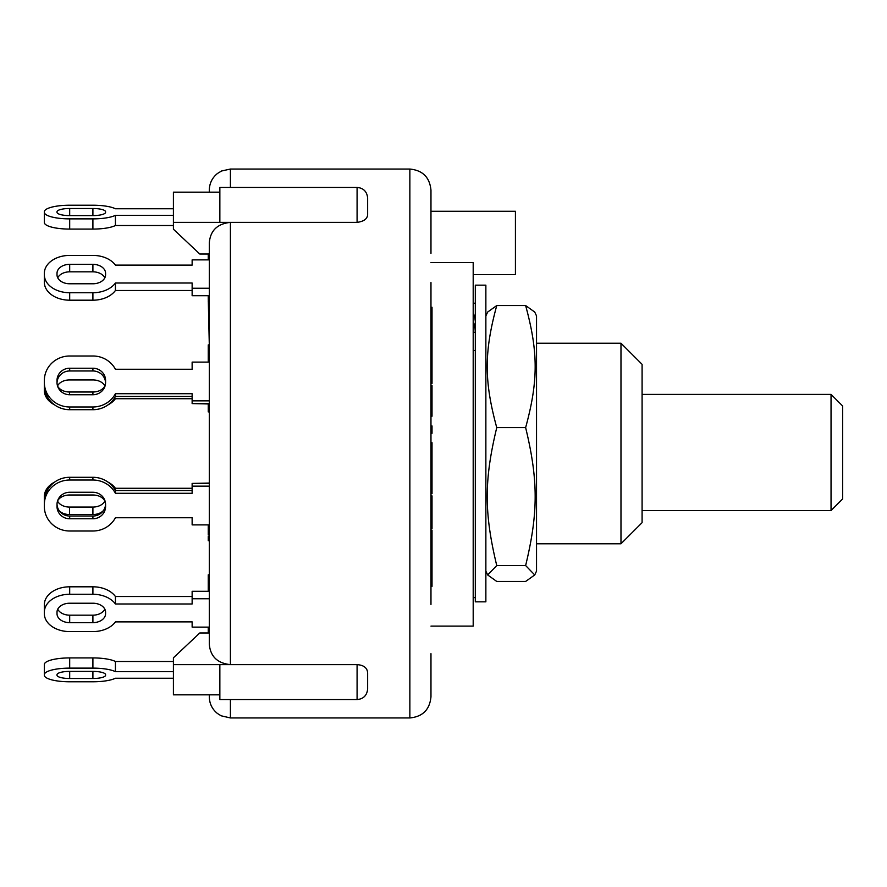 <?xml version="1.0" encoding="UTF-8"?>
<svg xmlns="http://www.w3.org/2000/svg" width="887" height="887" viewBox="0 0 887 887"><rect width="100%" height="100%" fill="white"/><g stroke="black" fill="none" stroke-linecap="round" stroke-linejoin="round"><path stroke-width="1.33" d="M642.088 394.393L831.041 394.393L831.041 510.524L642.088 510.524M831.041 510.524L842.65 498.915L842.65 406.002L831.041 394.393M475.31 321.404L474.922 318.344A23.228 22.508 180 0 0 473.192 313.056M473.192 332.281L475.31 332.281L474.922 327.148L473.192 327.148M475.31 350.465L473.192 350.465M473.192 321.859A23.228 22.508 -0 0 1 474.922 327.148M475.31 303.221L473.192 303.221M485.865 551.404L485.865 601.841L475.31 601.841L475.31 285.159L485.865 285.159L485.865 551.404M536.535 315.916L536.535 571.084L534.728 574.953L525.636 565.551C538.342 512.808 538.342 480.366 525.636 427.612C538.342 380.944 538.342 352.228 525.636 305.56L534.728 312.047L536.535 315.916M485.865 315.916L487.673 312.047L496.753 305.56C484.047 352.228 484.047 380.944 496.753 427.612C484.047 480.366 484.047 512.808 496.753 565.551L487.673 574.953L496.753 581.44L525.636 581.44L534.728 574.953M525.636 427.612L496.753 427.612M525.636 565.551L496.753 565.551M525.636 305.56L496.753 305.56M173.409 225.52L115.421 225.52A25.335 6.553 0 0 1 92.902 229.079L92.902 218.878L69.685 218.878A25.335 6.553 180 0 1 44.35 212.326L44.35 211.771A25.335 6.553 180 0 1 69.685 205.219L92.902 205.219A25.335 6.553 180 0 1 115.421 208.767A25.335 6.553 180 0 0 92.902 205.219L69.685 205.219M44.35 212.326L44.35 222.515A25.335 6.553 0 0 0 69.685 229.079L92.902 229.079M173.409 215.33L115.421 215.33L115.421 225.52M115.421 215.33A25.335 6.553 180 0 1 92.902 218.878M69.685 208.5L92.902 208.5A12.662 3.282 180 0 1 105.575 211.771L105.575 212.326A12.662 3.282 180 0 1 92.902 215.596L69.685 215.596A12.662 3.282 180 0 1 57.012 212.326L57.012 211.771A12.662 3.282 180 0 1 69.685 208.5L69.685 215.596M173.409 208.767L115.421 208.767L173.409 208.767M209.299 259.88L192.135 259.88L192.135 265.113L115.421 265.113A25.335 17.917 180 0 0 92.902 255.412L69.685 255.412A25.335 17.917 180 0 0 44.35 273.318L44.35 274.815A25.335 17.917 180 0 0 69.685 292.732L92.902 292.732A25.335 17.917 180 0 0 115.421 283.02L115.421 290.492L192.135 290.492M209.299 295.715L192.135 295.715L192.135 288.253L209.299 288.253M44.35 274.815L44.35 282.277A25.335 17.917 0 0 0 69.685 300.194L92.902 300.194A25.335 17.917 0 0 0 115.421 290.492M92.902 283.773A12.662 8.959 180 0 0 104.854 277.797A12.662 8.959 0 0 0 92.902 271.832L69.685 271.832A12.662 8.959 0 0 0 57.744 277.797A12.662 8.959 180 0 0 69.685 283.773A12.662 8.959 180 0 1 57.012 274.815L57.012 273.318A12.662 8.959 180 0 1 69.685 264.359L92.902 264.359A12.662 8.959 180 0 1 105.575 273.318L105.575 274.815A12.662 8.959 180 0 1 92.902 283.773L69.685 283.773M192.135 288.253L192.135 283.02L115.421 283.02M209.299 362.107L192.135 362.107L192.135 369.247L115.421 369.247A25.335 24.47 180 0 0 92.902 355.997L69.685 355.997A25.335 24.47 180 0 0 44.35 380.468L44.35 382.508A25.335 24.47 180 0 0 69.685 406.978L92.902 406.978A25.335 24.47 180 0 0 115.421 393.717L115.421 396.456L192.135 396.456M209.299 403.585L192.135 403.585L208.245 403.94M44.35 382.508L44.35 385.235A25.335 24.47 0 0 0 69.685 409.705L92.902 409.705A25.335 24.47 0 0 0 115.421 396.456M105.564 382.851A12.662 12.241 0 0 0 92.902 370.966L69.685 370.966A12.662 12.241 0 0 0 57.023 382.851M209.299 400.857L192.135 400.857L192.135 403.585M105.575 382.508A12.662 12.241 180 0 1 92.902 394.737L69.685 394.737A12.662 12.241 180 0 1 57.012 382.508L57.012 380.468A12.662 12.241 180 0 1 69.685 368.227L92.902 368.227A12.662 12.241 180 0 1 105.575 380.468L105.575 382.508L105.575 380.468M44.35 383.195L44.35 385.235M192.135 400.857L192.135 393.717L115.421 393.717M209.299 483.415L192.135 483.415L192.135 493.283L115.421 493.283L115.421 490.544A25.335 24.47 180 0 0 92.902 477.295L69.685 477.295A25.335 24.47 180 0 0 44.35 501.765L44.35 504.492A25.335 24.47 -0 0 1 69.685 480.022L92.902 480.022A25.335 24.47 -0 0 1 115.421 493.283M209.299 486.143L192.135 486.143M192.135 490.522L115.421 490.544L115.421 488.282A25.335 17.917 180 0 0 107.981 482.096M57.023 504.149A12.662 12.241 180 0 0 69.685 516.034L92.902 516.034A12.662 12.241 180 0 0 105.564 504.149M209.299 524.893L192.135 524.893L192.135 517.753L115.421 517.753A25.335 24.47 -0 0 1 92.902 531.003L69.685 531.003A25.335 24.47 -0 0 1 44.35 506.532L44.35 504.492M69.685 492.263L92.902 492.263A12.662 12.241 -0 0 1 105.575 504.492L105.575 506.532A12.662 12.241 -0 0 1 92.902 518.773L69.685 518.773A12.662 12.241 -0 0 1 57.012 506.532L57.012 504.492A12.662 12.241 -0 0 1 69.685 492.263M105.575 504.492L105.575 506.532M44.35 503.805L44.35 506.532L44.35 503.805M209.299 591.285L192.135 591.285L192.135 603.98L115.421 603.98L115.421 596.507A25.335 17.917 180 0 0 92.902 586.806L69.685 586.806A25.335 17.917 180 0 0 44.35 604.723L44.35 612.185A25.335 17.917 -0 0 1 69.685 594.268L92.902 594.268A25.335 17.917 -0 0 1 115.421 603.98M209.299 598.747L192.135 598.747M44.35 606.22L44.35 604.723M192.135 596.507L115.421 596.507M69.685 603.227A12.662 8.959 0 0 0 57.744 609.203A12.662 8.959 180 0 0 69.685 615.168L92.902 615.168A12.662 8.959 180 0 0 104.854 609.203A12.662 8.959 0 0 0 92.902 603.227A12.662 8.959 -0 0 1 105.575 612.185L105.575 613.682A12.662 8.959 -0 0 1 92.902 622.641L69.685 622.641A12.662 8.959 -0 0 1 57.012 613.682L57.012 612.185A12.662 8.959 -0 0 1 69.685 603.227L92.902 603.227M367.639 214.033L367.639 197.989L367.639 214.033C367.706 218.634 364.191 221.417 357.084 222.371L230.409 222.371C217.437 223.746 210.396 230.531 209.299 242.728L209.299 644.272L209.299 627.12L192.135 627.12L192.135 621.887L115.421 621.887A25.335 17.917 -0 0 1 92.902 631.588L69.685 631.588A25.335 17.917 -0 0 1 44.35 613.682L44.35 612.185M69.685 657.921A25.335 6.553 180 0 0 44.35 664.485L44.35 674.674A25.335 6.553 0 0 1 69.685 668.122L92.902 668.122A25.335 6.553 0 0 1 115.421 671.67L115.421 661.48A25.335 6.553 180 0 0 92.902 657.921L69.685 657.921L69.685 668.122M173.409 661.48L115.421 661.48M69.685 681.781L92.902 681.781A25.335 6.553 0 0 0 115.421 678.233L173.409 678.233L115.421 678.233A25.335 6.553 0 0 1 92.902 681.781L69.685 681.781A25.335 6.553 0 0 1 44.35 675.229L44.35 674.674M69.685 671.404L92.902 671.404A12.662 3.282 0 0 1 105.575 674.674L105.575 675.229A12.662 3.282 0 0 1 92.902 678.5L69.685 678.5A12.662 3.282 0 0 1 57.012 675.229L57.012 674.674A12.662 3.282 0 0 1 69.685 671.404L69.685 678.5M173.409 671.67L115.421 671.67M69.685 631.588L92.902 631.588A25.335 17.917 0 0 0 115.421 621.887L192.135 621.887M69.685 531.003L92.902 531.003A25.335 24.47 0 0 0 115.421 517.753L192.135 517.753L192.135 522.155M192.135 364.845L192.135 369.247L115.421 369.247M44.35 282.277L44.35 273.318M192.135 265.113L115.421 265.113M44.35 381.421L44.35 388.883A25.335 17.917 -0 0 1 44.439 387.342M104.988 386.189A12.662 8.959 -0 0 0 92.902 379.935L69.508 379.935A12.662 8.959 -0 0 0 57.533 385.967A12.662 8.959 180 0 0 69.508 391.999L92.902 391.999A12.662 8.959 180 0 0 104.877 385.967M68.942 370.977A25.335 17.917 -0 0 1 69.685 370.977L92.902 370.977A25.335 17.917 -0 0 1 93.645 370.977M54.617 404.904A25.335 17.917 -0 0 1 44.35 390.502L44.35 388.883M192.135 398.718L115.421 398.718A25.335 17.917 -0 0 1 107.981 404.904M44.35 390.502L44.35 383.04M54.617 482.096A25.335 17.917 180 0 0 44.35 496.498L44.35 505.579M104.877 501.033A12.662 8.959 180 0 1 92.902 507.065L69.508 507.065A12.662 8.959 180 0 1 57.533 501.033A12.662 8.959 -0 0 1 69.508 495.001L92.902 495.001A12.662 8.959 -0 0 1 105.398 502.485M103.568 510.424A12.662 8.959 -0 0 1 92.902 514.538L69.508 514.538A12.662 8.959 -0 0 1 59.462 511.034M209.299 411.246L208.245 411.246L208.245 411.901L209.299 411.901L209.299 483.06L192.135 483.415M192.135 488.282L115.421 488.282M230.409 187.434L230.409 169.051L221.573 170.991L217.47 173.475C212.181 177.777 209.454 183.343 209.299 190.162L209.299 192.157M209.299 576.96L208.245 576.96L208.245 574.854L209.299 574.854L209.299 540.737L208.245 540.737L208.245 536.491L209.299 536.491M209.299 352.383L208.245 352.383L208.245 344.921L209.299 344.921L208.245 298.232L209.299 298.232M209.299 694.843L209.299 696.838C209.454 703.591 212.126 709.123 217.348 713.414L221.129 715.798L230.409 717.949L230.409 699.566M208.245 576.96L208.245 591.285M209.299 587.127L208.245 587.127M208.245 524.893L208.245 535.027M209.299 533.142L208.245 533.142M208.245 627.12L208.245 632.974M209.299 299.739L208.245 299.739M209.299 301.757L208.245 301.757M208.245 295.715L208.245 298.232M208.245 253.937L208.245 259.88M209.299 257.54L208.245 257.54M208.245 403.585L208.245 411.246M208.245 352.383L208.245 362.107M209.299 356.563L208.245 356.563M432.024 563.877L432.024 586.351L430.971 586.351L430.971 563.877L432.024 563.877L432.024 530.337L430.971 530.337M430.971 563.877L430.971 561.438L432.024 561.438M430.971 561.438L430.971 556.415L432.024 556.415M430.971 556.415L430.971 553.976L432.024 553.976M430.971 553.976L430.971 545.128L432.024 545.128M430.971 332.193L432.024 332.193L432.024 349.7L430.971 349.7L430.971 327.957L432.024 327.957L432.024 307.257L430.971 307.257M432.024 311.492L430.971 311.492L430.971 319.508L432.024 319.508M432.024 332.193L432.024 327.957M430.971 416.214L432.024 416.214L432.024 385.634L430.971 385.634M430.971 415.426L432.024 415.426M430.971 532.267L432.024 532.267M430.971 425.948L432.024 425.948L432.024 433.288L430.971 433.288M430.971 430.894L432.024 430.894M430.971 383.417L432.024 383.417L432.024 349.755M430.971 382.031L432.024 382.031M430.971 359.279L432.024 359.279M432.024 528.464L432.024 495.911L430.971 495.911M430.971 502.519L432.024 502.519M430.971 496.321L432.024 496.321M430.971 488.571L432.024 488.571L432.024 442.713L430.971 442.713M432.024 480.033L430.971 480.033L430.971 477.394L432.024 477.394M430.971 477.394L430.971 476.142L432.024 476.142M430.971 471.396L432.024 471.396M432.024 457.581L430.971 457.581L430.971 464.999L432.024 464.999M430.971 457.581L430.971 452.193L432.024 452.193M430.971 451.173L432.024 451.173M430.971 447.802L432.024 447.802M430.971 493.66L432.024 493.66L432.024 488.571M367.639 688.622L367.639 672.967C367.329 667.911 363.814 665.128 357.084 664.629L357.084 699.566C363.437 698.989 366.952 695.475 367.639 689.011M209.299 644.272C210.396 656.469 217.437 663.254 230.409 664.629L173.409 664.629L173.409 657.799L199.797 632.974L209.299 632.974M173.409 664.629L173.409 694.843L219.854 694.843M209.299 254.026L199.797 254.026L173.409 229.201L173.409 192.157L219.854 192.157M357.084 699.566L219.854 699.566L219.854 664.629L230.409 664.629L230.409 222.371L173.409 222.371M230.409 222.371L219.854 222.371L219.854 187.434L357.084 187.434L357.084 222.371M230.409 664.629L357.084 664.629M430.971 604.435L430.971 282.565M430.971 253.349L430.971 233.325M230.409 169.051L409.861 169.051L409.861 717.949C422.689 716.696 429.718 709.667 430.971 696.838L430.971 653.675M430.971 215.907L430.971 190.162L430.971 211.272L515.425 211.272L515.425 274.604L473.192 274.604M430.971 696.838L430.971 671.093M430.971 242.938L430.971 211.272M430.971 626.111L473.192 626.111L473.192 262.585L430.971 262.585M620.978 443.5L620.978 543.775L642.088 522.665L642.088 364.335L620.978 343.225L620.978 443.5M92.902 215.596L92.902 208.5M69.685 229.079L69.685 218.878M92.902 300.194L92.902 292.732M69.685 271.832L69.685 264.359M92.902 271.832L92.902 264.359M69.685 300.194L69.685 292.732M92.902 409.705L92.902 406.978M69.685 370.977L69.685 368.227M92.902 370.977L92.902 368.227M69.685 409.705L69.685 406.978M92.902 516.034L92.902 518.773M69.685 516.034L69.685 518.773M92.902 477.295L92.902 480.022M69.685 477.295L69.685 480.022M92.902 615.168L92.902 622.641M69.685 615.168L69.685 622.641M92.902 586.806L92.902 594.268M69.685 586.806L69.685 594.268M92.902 671.404L92.902 678.5M92.902 657.921L92.902 668.122M69.508 394.737L69.508 391.999M92.902 394.737L92.902 391.999M92.902 507.065L92.902 514.538M69.508 507.065L69.508 514.538M209.299 361.364L208.245 361.364M430.971 519.394L432.024 519.394M475.31 597.616L473.192 597.616M485.865 571.084L487.673 574.953M208.245 585.73L209.299 585.73M432.024 528.863L430.971 528.863M357.084 187.434C363.437 188.011 366.952 191.525 367.639 197.989M230.409 717.949L409.861 717.949M409.861 169.051C422.689 170.304 429.718 177.333 430.971 190.162M536.535 543.775L620.978 543.775M536.535 343.225L620.978 343.225"/></g></svg>
